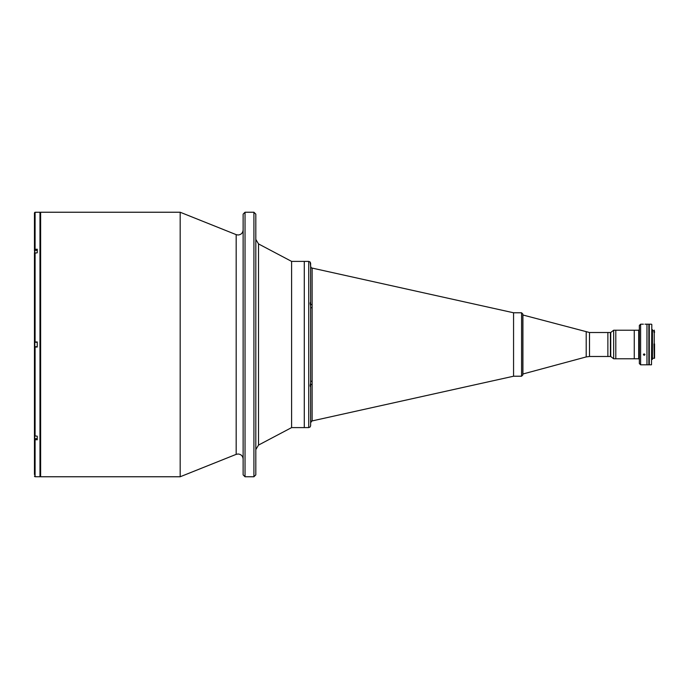 <?xml version="1.0" encoding="UTF-8"?>
<svg xmlns="http://www.w3.org/2000/svg" width="689" height="689" viewBox="0 0 689 689"><rect width="100%" height="100%" fill="white"/><g stroke="black" fill="none" stroke-linecap="round" stroke-linejoin="round"><path stroke-width="1.03" d="M34.7 436.886L34.7 436.12M253.914 476.762L253.914 212.238L245.034 212.238L245.034 476.762L253.914 476.762L255.817 474.859L255.817 214.141L253.914 212.238M245.034 476.762L243.131 474.859L243.131 214.141L245.034 212.238M180.173 476.762L180.173 212.238L40.625 212.238L40.625 476.762L180.173 476.762L236.172 454.361L236.172 234.639L238.058 235.001C241.141 234.699 242.829 233.011 243.131 229.928M291.602 261.398L304.288 261.398L304.288 344.5L304.288 261.398L308.732 261.398L308.732 427.602L304.288 427.602L304.288 344.5L304.288 427.602L291.602 427.602L291.602 261.398L258.521 243.923L258.521 445.077L255.817 449.564M34.45 474.54L34.45 439.349L37.24 439.797L37.24 436.215L34.45 435.758L34.45 347.041L34.45 433.915M34.7 438.247L34.45 471.999M36.035 439.797L36.035 438.669M35.087 436.215L35.087 347.041L37.24 347.041L37.24 341.959L34.45 341.959L34.45 347.041L35.087 347.041L34.45 347.041M34.7 250.753L34.45 253.242L37.24 252.785L37.24 249.203L34.45 249.651L34.45 212.901L35.087 212.264L39.971 212.238L39.971 476.762L35.087 476.736L34.45 476.099M34.45 435.758L34.45 439.349M34.45 217.001L34.45 214.46M37.24 476.762L34.7 476.607M35.087 252.785L35.087 341.959L34.45 341.959L34.45 253.242M36.035 250.331L36.035 249.203M34.45 249.651L34.45 250.753L34.45 249.651M34.45 255.085L34.45 341.959M34.7 344.646L34.7 343.449L34.829 344.646M34.829 345.551L34.829 343.596M37.24 342.278L34.829 342.278L34.829 346.722L37.24 346.722L37.24 342.45M34.7 252.398L34.7 251.502M37.24 212.264L34.829 212.315M521.573 312.78L521.573 376.22L522.839 374.945L522.839 314.055L521.573 312.78L513.563 312.78L513.563 344.5L513.563 312.78L311.91 268.03C311.488 268.193 311.066 267.599 310.636 266.238A1.903 1.903 -0 0 0 310.636 266.247A1.903 1.903 180 0 0 312.126 268.099L312.126 307.914A1.903 0.913 0 0 1 310.636 307.027L310.636 301.997C310.102 302.437 310.11 303.72 310.636 305.838L310.636 383.162C310.11 385.272 310.11 386.555 310.636 387.003L310.636 425.664L310.153 426.965L308.732 427.602M521.573 376.22L513.563 376.22L513.563 344.5L513.563 376.22L311.884 420.979L310.636 422.762C311.066 421.401 311.488 420.807 311.91 420.97L311.91 420.97M589.5 332.511L607.87 332.511L607.87 356.489L610.411 356.489L610.411 344.5L610.73 356.489L610.73 332.511L610.411 344.5L610.411 332.511L607.87 332.511L607.87 356.489L589.5 356.489L589.5 332.511L522.917 315.002L522.917 373.998L586.201 356.928L586.201 332.072M311.91 268.03C311.488 268.193 311.066 267.599 310.636 266.238L310.153 262.035L310.636 263.336L310.636 301.997M310.636 263.336L310.153 262.035L308.732 261.398M310.636 387.003L310.636 381.973A1.903 0.913 0 0 1 312.126 381.086L312.126 384.316A1.903 0.99 0 0 0 310.636 385.289M310.636 425.664L310.636 422.762A1.903 1.903 0 0 1 312.126 420.901L312.126 384.316M310.636 303.711A1.903 0.99 180 0 0 312.126 304.684M638.703 330.229L638.703 358.771L634.268 358.771L634.268 330.229L613.649 330.229L613.649 358.771L615.802 358.771L615.802 330.229L615.802 358.771L634.268 358.771L634.268 330.229L638.703 330.229L639.34 329.592M654.55 357.436L653.982 343.949L654.55 343.949L654.55 358.263L652.457 358.263M654.231 331.702L654.231 344.25M654.231 330.134L654.55 332.382L653.982 332.382L653.982 331.702M651.82 329.626L652.457 329.626L652.457 359.374L651.82 359.374M651.82 324.519L651.501 364.8L651.82 324.519M651.501 324.2L649.288 324.2L649.288 364.8L651.501 364.8M653.982 344.25L654.231 357.729M643.38 324.2L640.606 324.2L640.606 364.8L646.962 364.8L646.962 344.5L646.962 364.8L648.866 364.8L648.866 324.2L644.964 324.2M646.962 344.5L646.962 324.2L646.962 344.5M640.606 364.8L639.34 363.534L639.34 325.466L640.606 324.2M644.172 355.326L643.38 354.646L644.172 353.957L644.964 354.646L644.172 355.326M643.905 354.18L644.637 354.086M643.698 354.094L644.172 353.957M649.288 364.645L649.288 324.355M310.153 303.401L310.239 303.97M310.239 385.03L310.153 385.599M34.829 436.171L34.7 438.548M35.087 212.264L35.087 249.203M35.087 439.797L35.087 476.736M37.24 250.331L34.829 250.331L34.829 252.829M312.126 307.914L312.126 381.086M37.24 438.669L34.829 438.669M236.172 454.361L238.058 453.999C241.141 454.301 242.829 455.989 243.131 459.072M258.521 243.923L255.817 239.436M291.602 427.602L258.521 445.077M236.172 234.639L180.173 212.238M39.971 468.193L40.625 468.193M39.971 220.807L40.625 220.807M589.5 356.489L586.201 356.928M652.457 330.737L653.982 330.737M638.703 358.771L639.34 359.408M610.73 332.511L613.649 330.229M610.73 356.489L613.649 358.771"/></g></svg>
